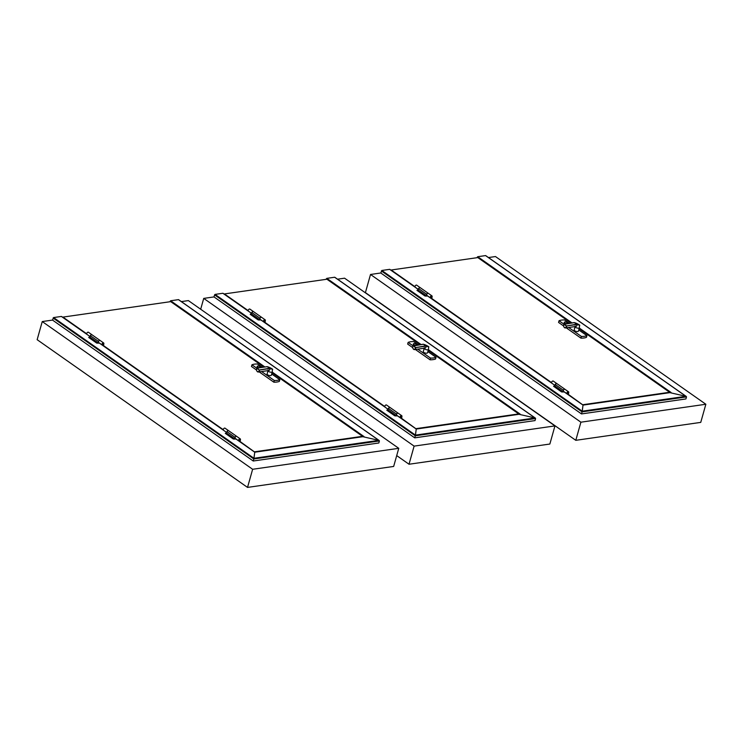 <?xml version="1.0" encoding="UTF-8"?>
<svg xmlns="http://www.w3.org/2000/svg" width="743" height="743" viewBox="0 0 743 743"><rect width="100%" height="100%" fill="white"/><g stroke="black" fill="none" stroke-linecap="round" stroke-linejoin="round"><path stroke-width="1.11" d="M580.896 422.191L370.516 274.473L365.417 292.603L575.797 440.32L580.896 422.191L705.85 404.257L700.751 422.386L575.797 440.32M488.448 257.552L495.47 256.549L705.85 404.257M418.393 289.519L389.666 269.347L381.828 270.471L380.787 272.987L370.516 274.473M337.554 279.201L344.566 278.188L554.956 425.906L414.111 446.116L203.731 298.398L200.684 309.237M414.111 446.116L409.021 464.245L396.716 455.598M554.956 425.906L549.857 444.035L409.021 464.245M214.012 296.921L203.731 298.398M252.629 469.279L42.249 321.561L37.15 339.69L247.53 487.408L252.629 469.279L398.759 448.317L393.66 466.446L247.53 487.408M181.366 301.602L188.378 300.599L398.759 448.317M90.126 336.616L61.39 316.444L53.561 317.567L52.521 320.084L42.249 321.561M563.101 391.542L563.333 390.976M562.813 391.524L554.817 385.905L562.785 391.589L563.333 390.214A1.254 0.762 -54.9 0 1 564.894 389.239A1.254 0.762 -54.9 0 1 564.94 389.276M563.129 391.477L563.668 391.858L562.609 392.007L554.037 385.988L554.826 385.877L555.337 384.595A1.254 0.762 -54.9 0 1 556.897 383.62L564.894 389.239M567.215 392.88A0.808 0.492 -54.9 0 1 568.256 392.137A0.808 0.492 -54.9 0 1 567.327 393.465A0.808 0.492 -54.9 0 1 567.215 392.88M555.132 385.106A1.254 0.762 -54.9 0 1 555.727 383.825A1.254 0.762 -54.9 0 1 556.804 383.555A1.254 0.762 -54.9 0 1 556.851 383.592M556.804 383.555L553.284 381.085A1.254 0.762 125.1 0 0 551.938 381.67A1.254 0.762 125.1 0 0 551.845 383.128L426.853 295.37A1.254 0.762 -54.9 0 1 426.686 295.166L426.742 295.12M568.107 394.227L568.135 394.124A2.944 1.802 125.1 0 0 568.219 393.734L568.395 392.61A0.808 0.492 125.1 0 0 567.392 392.518A0.808 0.492 125.1 0 0 568.051 393.261L568.191 393.511A1.254 0.762 125.1 0 1 567.076 393.818A1.254 0.762 125.1 0 1 567.169 392.36A1.254 0.762 125.1 0 1 568.516 391.775A1.254 0.762 125.1 0 1 568.729 392.508L568.553 393.632A3.381 2.071 125.1 0 1 568.451 394.078M567.076 393.818L563.556 391.347A1.254 0.762 -54.9 0 1 563.649 389.889A1.254 0.762 -54.9 0 1 564.986 389.304L568.516 391.775M426.501 295.63L426.723 295.055M426.203 295.603L418.179 290.058L426.176 295.677L426.733 294.302A1.254 0.762 -54.9 0 1 428.293 293.318A1.254 0.762 -54.9 0 1 428.33 293.355M418.207 289.993L418.736 288.683A1.254 0.762 -54.9 0 1 420.297 287.708L428.293 293.318M430.606 296.968A0.808 0.492 -54.9 0 1 431.655 296.225A0.808 0.492 -54.9 0 1 430.726 297.544A0.808 0.492 -54.9 0 1 430.606 296.968M418.532 289.194A1.254 0.762 -54.9 0 1 419.126 287.912A1.254 0.762 -54.9 0 1 420.194 287.643A1.254 0.762 -54.9 0 1 420.241 287.68M420.194 287.643L416.674 285.163A1.254 0.762 125.1 0 0 415.328 285.749A1.254 0.762 125.1 0 0 415.235 287.216L418.43 289.454M431.497 298.314L431.525 298.212A2.944 1.802 125.1 0 0 431.609 297.822L431.794 296.698A0.808 0.492 125.1 0 0 430.782 296.596A0.808 0.492 125.1 0 0 431.442 297.349L431.581 297.599A1.254 0.762 125.1 0 1 430.466 297.906A1.254 0.762 125.1 0 1 430.559 296.448A1.254 0.762 125.1 0 1 431.906 295.863A1.254 0.762 125.1 0 1 432.129 296.587L431.943 297.72A3.381 2.071 125.1 0 1 431.841 298.166M430.466 297.906L426.946 295.435A1.254 0.762 -54.9 0 1 427.039 293.968A1.254 0.762 -54.9 0 1 428.386 293.392L431.906 295.863M582.93 404.963L567.606 393.874M551.612 382.645L431.005 297.962M415.003 286.733L391.189 270.006L477.805 257.58L571.033 323.038L477.247 257.189L477.108 257.682M579.113 328.712L669.629 392.267L583.004 404.694M568.664 327.496L581.407 336.449A14.451 5.703 15.7 0 0 586.914 335.65L586.441 337.341A14.451 5.703 -164.3 0 1 580.933 338.139L566.268 327.839M563.547 325.926L558.56 322.425L559.033 320.735L563.928 324.171M565.33 323.855L564.569 323.326A1.69 0.669 -164.3 0 1 564.16 322.694A1.69 0.669 -164.3 0 1 564.29 322.518M565.878 323.781L564.68 322.936A1.69 0.669 -164.3 0 1 564.271 322.304A1.69 0.669 -164.3 0 1 565.395 321.988A1.69 0.669 -164.3 0 1 567.113 322.583L568.321 323.428M567.819 323.502A1.319 0.52 15.7 0 0 567.522 323.428A1.319 0.52 15.7 0 0 566.38 323.642A1.319 0.52 15.7 0 0 566.38 323.707M579.382 327.747L578.425 331.127A2.201 0.873 -164.3 0 1 576.066 331.369A2.201 0.873 -164.3 0 1 574.181 329.938L575.128 326.567A2.201 0.873 15.7 0 0 577.032 327.997A2.201 0.873 15.7 0 0 579.382 327.747L579.54 325.23L576.986 324.366C578.816 325.137 579.484 325.23 578.983 324.635L574.32 322.62L576.596 324.217L566.677 325.945A2.201 1.514 81.8 0 1 565.46 327.951A2.201 1.514 81.8 0 1 563.816 326.651M586.914 335.65L578.769 329.938M574.943 327.245L574.163 326.706M569.296 323.289L564.541 319.945A14.451 5.703 15.7 0 0 559.033 320.735M580.933 338.139L581.407 336.449M579.382 325.016L579.54 325.23C580.72 325.74 577.441 323.428 574.562 322.676L574.497 322.666M576.698 324.505L566.677 325.945L563.974 324.347L574.06 322.657M574.19 322.583L563.946 324.143C563.157 326.056 563.658 327.329 565.46 327.951L575.834 326.465A2.201 1.514 -98.2 0 0 577.051 324.672L576.986 324.366M563.185 391.338L564.067 391.96L561.578 391.914L553.581 386.295L554.891 385.71M587.778 334.062L583.534 331.081L583.162 331.508L583.534 331.081L587.778 334.062L587.397 334.48L583.162 331.508L587.388 334.517L587.778 334.062M426.584 295.426L427.457 296.039L424.968 295.993L416.972 290.383L418.29 289.789M418.216 289.965L417.427 290.076L425.999 296.095L427.058 295.937L426.528 295.565M571.98 322.908L477.712 256.716L485.55 255.592L685.956 396.307L670.307 392.741L671.078 392.48L579.299 328.044M477.712 256.716L477.247 257.189M381.828 270.471L582.233 411.185L583.032 405.111L582.085 411.873L686.495 396.892L685.919 398.945L686.495 396.892L685.956 396.307L670.307 392.741M381.363 270.944L582.085 411.873L581.509 413.925L685.919 398.945M380.787 272.987L581.509 413.925L582.233 411.185L685.956 396.307M563.231 391.217L583.032 405.111L671.078 392.48M426.631 295.305L555.002 385.441M396.325 415.476L396.548 414.9M396.028 415.448L388.032 409.83L396 415.523L396.558 414.139A1.254 0.762 -54.9 0 1 398.109 413.164A1.254 0.762 -54.9 0 1 398.155 413.201M396.344 415.402L396.883 415.783L395.824 415.931L387.252 409.913L388.041 409.802L388.561 408.529A1.254 0.762 -54.9 0 1 390.112 407.545L398.109 413.164M400.431 416.814A0.808 0.492 -54.9 0 1 401.48 416.061A0.808 0.492 -54.9 0 1 400.551 417.39A0.808 0.492 -54.9 0 1 400.431 416.814M388.357 409.04A1.254 0.762 -54.9 0 1 388.951 407.758A1.254 0.762 -54.9 0 1 390.019 407.48A1.254 0.762 -54.9 0 1 390.066 407.517M390.019 407.48L386.499 405.009A1.254 0.762 125.1 0 0 385.153 405.594A1.254 0.762 125.1 0 0 385.06 407.053L260.069 319.295A1.254 0.762 -54.9 0 1 259.901 319.091L259.957 319.044M401.322 418.151L401.35 418.049A2.944 1.802 125.1 0 0 401.434 417.668L401.619 416.535A0.808 0.492 125.1 0 0 400.607 416.442A0.808 0.492 125.1 0 0 401.266 417.185L401.406 417.436A1.254 0.762 125.1 0 1 400.291 417.752A1.254 0.762 125.1 0 1 400.384 416.284A1.254 0.762 125.1 0 1 401.731 415.699A1.254 0.762 125.1 0 1 401.944 416.433L401.768 417.557A3.381 2.071 125.1 0 1 401.666 418.003M400.291 417.752L396.771 415.272A1.254 0.762 -54.9 0 1 396.864 413.814A1.254 0.762 -54.9 0 1 398.211 413.229L401.731 415.699M259.716 319.555L259.948 318.988M259.418 319.527L251.422 313.917L259.4 319.601L259.948 318.227A1.254 0.762 -54.9 0 1 261.508 317.252A1.254 0.762 -54.9 0 1 261.555 317.289M251.422 313.917L251.951 312.608A1.254 0.762 -54.9 0 1 253.512 311.633L261.508 317.252M263.821 320.892A0.808 0.492 -54.9 0 1 264.87 320.149A0.808 0.492 -54.9 0 1 263.941 321.468A0.808 0.492 -54.9 0 1 263.821 320.892M251.747 313.119A1.254 0.762 -54.9 0 1 252.341 311.837A1.254 0.762 -54.9 0 1 253.419 311.568A1.254 0.762 -54.9 0 1 253.465 311.605M253.419 311.568L249.889 309.097A1.254 0.762 125.1 0 0 248.552 309.673A1.254 0.762 125.1 0 0 248.459 311.141L251.645 313.379M264.712 322.239L264.749 322.137A2.944 1.802 125.1 0 0 264.833 321.747L265.01 320.623A0.808 0.492 125.1 0 0 264.006 320.53A0.808 0.492 125.1 0 0 264.666 321.273L264.805 321.524A1.254 0.762 125.1 0 1 263.691 321.83A1.254 0.762 125.1 0 1 263.784 320.372A1.254 0.762 125.1 0 1 265.121 319.787A1.254 0.762 125.1 0 1 265.344 320.521L265.158 321.645A3.381 2.071 125.1 0 1 265.065 322.091M263.691 321.83L260.171 319.36A1.254 0.762 -54.9 0 1 260.254 317.902A1.254 0.762 -54.9 0 1 261.601 317.317L265.121 319.787M416.145 428.897L400.83 417.807M384.828 406.57L264.22 321.886M248.227 310.658L224.405 293.931L326.911 279.229L420.139 344.687L326.353 278.839L326.214 279.331M519.143 414.204L428.209 350.352L518.735 413.907L416.229 428.618M417.761 349.145L430.513 358.089A14.451 5.703 15.7 0 0 436.02 357.299L435.537 358.99A14.451 5.703 -164.3 0 1 430.03 359.779L415.365 349.489M412.653 347.575L407.666 344.074L408.139 342.384L413.034 345.82M414.436 345.504L413.675 344.975A1.69 0.669 -164.3 0 1 413.266 344.343A1.69 0.669 -164.3 0 1 413.396 344.167M414.984 345.43L413.786 344.585A1.69 0.669 -164.3 0 1 413.368 343.953A1.69 0.669 -164.3 0 1 414.501 343.637A1.69 0.669 -164.3 0 1 416.219 344.232L417.417 345.077M416.925 345.151A1.319 0.52 15.7 0 0 416.619 345.077A1.319 0.52 15.7 0 0 415.486 345.281A1.319 0.52 15.7 0 0 415.476 345.356M428.479 349.396L427.531 352.776A2.201 0.873 -164.3 0 1 425.172 353.018A2.201 0.873 -164.3 0 1 423.287 351.588L424.234 348.216A2.201 0.873 15.7 0 0 426.138 349.647A2.201 0.873 15.7 0 0 428.479 349.396L428.637 346.879L426.092 346.015C427.922 346.786 428.581 346.879 428.079 346.284L423.426 344.269L425.702 345.866L415.774 347.594A2.201 1.514 81.8 0 1 414.566 349.6A2.201 1.514 81.8 0 1 412.922 348.3M436.02 357.299L427.866 351.578M424.039 348.894L423.269 348.356M418.402 344.938L413.647 341.594A14.451 5.703 15.7 0 0 408.139 342.384M430.03 359.779L430.513 358.089M428.488 346.665L428.637 346.879C429.825 347.39 426.538 345.077 423.668 344.325L423.603 344.315M423.417 344.26L413.08 345.997A1.913 1.31 -98.2 0 0 413.563 349.136A1.913 1.31 -98.2 0 0 415.365 347.603L413.359 345.709L415.774 347.594L425.804 346.154M396.409 415.263L397.282 415.885L394.793 415.839L386.797 410.22L388.115 409.634M436.875 355.711L432.64 352.73L432.268 353.157L432.64 352.73L436.875 355.711L436.503 356.129L432.268 353.157L436.494 356.166L436.875 355.711M259.799 319.351L260.682 319.973L258.192 319.927L250.196 314.308L251.506 313.713M251.44 313.89L250.651 314.001L259.214 320.019L260.273 319.861L259.744 319.49M421.086 344.548L326.818 278.365L334.647 277.241L535.062 417.956L519.413 414.39L520.184 414.13L428.405 349.693M326.818 278.365L326.353 278.839M251.617 313.444L222.881 293.271L215.043 294.395L415.458 435.11L416.247 429.045L415.3 435.797L535.592 418.541L535.025 420.594L535.592 418.541L535.062 417.956L519.413 414.39M215.043 294.395L214.578 294.869L415.3 435.797L414.724 437.85L535.025 420.594M214.578 294.869L214.003 296.921L414.724 437.85L415.458 435.11L535.062 417.956M396.456 415.142L416.247 429.045L520.184 414.13M259.846 319.23L388.217 409.365M234.834 438.639L235.067 438.064M235.076 438.129L235.02 438.175A1.254 0.762 -54.9 0 0 235.187 438.379L254.765 452.134L363.615 436.512M234.547 438.611L226.522 433.067L234.519 438.686L235.067 437.311A1.254 0.762 -54.9 0 1 236.627 436.327A1.254 0.762 -54.9 0 1 236.673 436.364M234.862 438.574L235.392 438.946L234.333 439.104L225.77 433.085L226.559 432.974L227.07 431.692A1.254 0.762 -54.9 0 1 228.63 430.717L236.627 436.327M238.94 439.977A0.808 0.492 -54.9 0 1 239.989 439.234A0.808 0.492 -54.9 0 1 239.06 440.553A0.808 0.492 -54.9 0 1 238.94 439.977M226.866 432.203A1.254 0.762 -54.9 0 1 227.46 430.921A1.254 0.762 -54.9 0 1 228.538 430.652A1.254 0.762 -54.9 0 1 228.584 430.689M228.538 430.652L225.008 428.172A1.254 0.762 125.1 0 0 223.671 428.757A1.254 0.762 125.1 0 0 223.578 430.225L98.587 342.458A1.254 0.762 -54.9 0 1 98.42 342.263L98.475 342.207M239.84 441.323L239.868 441.221A2.944 1.802 125.1 0 0 239.952 440.831L240.128 439.707A0.808 0.492 125.1 0 0 239.125 439.605A0.808 0.492 125.1 0 0 239.785 440.358L239.924 440.608A1.254 0.762 125.1 0 1 238.809 440.915A1.254 0.762 125.1 0 1 238.902 439.457A1.254 0.762 125.1 0 1 240.24 438.872A1.254 0.762 125.1 0 1 240.463 439.596L240.277 440.729A3.381 2.071 125.1 0 1 240.184 441.175M238.809 440.915L235.29 438.444A1.254 0.762 -54.9 0 1 235.382 436.977A1.254 0.762 -54.9 0 1 236.72 436.401L240.24 438.872M98.234 342.727L98.457 342.151M97.937 342.699L89.94 337.081L97.909 342.774L98.466 341.39A1.254 0.762 -54.9 0 1 100.017 340.415A1.254 0.762 -54.9 0 1 100.064 340.452M89.94 337.081L90.47 335.78A1.254 0.762 -54.9 0 1 92.021 334.805L100.017 340.415M102.339 344.065A0.808 0.492 -54.9 0 1 103.388 343.312A0.808 0.492 -54.9 0 1 102.46 344.641A0.808 0.492 -54.9 0 1 102.339 344.065M90.256 336.291A1.254 0.762 -54.9 0 1 90.85 335.009A1.254 0.762 -54.9 0 1 91.928 334.731A1.254 0.762 -54.9 0 1 91.974 334.768M91.928 334.731L88.408 332.26A1.254 0.762 125.1 0 0 87.061 332.845A1.254 0.762 125.1 0 0 86.968 334.304L61.548 316.472M103.231 345.402L103.258 345.3A2.944 1.802 125.1 0 0 103.342 344.919L103.528 343.786A0.808 0.492 125.1 0 0 102.515 343.693A0.808 0.492 125.1 0 0 103.175 344.436L103.314 344.687A1.254 0.762 125.1 0 1 102.2 345.003A1.254 0.762 125.1 0 1 102.293 343.535A1.254 0.762 125.1 0 1 103.639 342.96A1.254 0.762 125.1 0 1 103.853 343.684L103.676 344.817A3.381 2.071 125.1 0 1 103.574 345.254M102.2 345.003L98.68 342.532A1.254 0.762 -54.9 0 1 98.773 341.065A1.254 0.762 -54.9 0 1 100.119 340.48L103.639 342.96M254.663 452.06L239.339 440.971M223.346 429.742L102.729 345.058M86.736 333.821L62.923 317.103L170.723 301.639L263.951 367.098L170.156 301.24L170.017 301.732M362.955 436.605L272.022 372.763L362.538 436.317L254.738 451.781M261.573 371.546L274.316 380.5A14.451 5.703 15.7 0 0 279.823 379.71L279.349 381.4A14.451 5.703 -164.3 0 1 273.842 382.19L259.177 371.89M256.456 369.986L251.468 366.485L251.942 364.794L256.837 368.231M258.239 367.915L257.477 367.376A1.69 0.669 -164.3 0 1 257.069 366.745A1.69 0.669 -164.3 0 1 257.199 366.578M258.796 367.831L257.589 366.986A1.69 0.669 -164.3 0 1 257.18 366.355A1.69 0.669 -164.3 0 1 258.304 366.039A1.69 0.669 -164.3 0 1 260.022 366.643L261.23 367.488M260.737 367.553A1.319 0.52 15.7 0 0 259.316 367.646A1.319 0.52 15.7 0 0 259.298 367.692A1.319 0.52 15.7 0 0 259.288 367.766M272.291 371.806L271.344 375.187A2.201 0.873 -164.3 0 1 268.985 375.429A2.201 0.873 -164.3 0 1 267.09 373.998L268.037 370.618A2.201 0.873 15.7 0 0 269.941 372.048A2.201 0.873 15.7 0 0 272.291 371.806L272.449 369.28L269.895 368.426C271.724 369.197 272.393 369.28 271.892 368.695L267.239 366.671L269.514 368.268M279.823 379.71L271.678 373.989M267.851 371.305L267.081 370.757M262.214 367.339L257.45 364.005A14.451 5.703 15.7 0 0 251.942 364.794M273.842 382.19L274.316 380.5M272.3 369.067L272.449 369.28C273.628 369.8 270.35 367.488 267.471 366.736L267.406 366.726M269.514 368.277L259.168 370.005L256.883 368.407A1.913 1.31 -98.2 0 0 257.366 371.546A1.913 1.31 -98.2 0 0 259.168 370.005L257.059 368.082L266.969 366.717M267.099 366.643L256.864 368.203C256.075 370.107 256.576 371.379 258.369 372.011A2.201 1.514 81.8 0 1 256.734 370.711M234.918 438.435L235.8 439.048L233.311 439.002L225.315 433.392L226.624 432.797M280.687 378.113L276.452 375.141L276.071 375.568L276.452 375.141L280.687 378.113L280.315 378.54L276.071 375.568L280.315 378.54L280.687 378.113M98.308 342.514L99.191 343.136L96.701 343.09L88.705 337.48L90.024 336.885M89.949 337.053L89.16 337.173L97.732 343.182L98.791 343.034L98.252 342.653M264.889 366.958L170.621 300.766L178.459 299.643L378.865 440.358L363.216 436.791L363.986 436.54L272.207 372.094M170.621 300.766L170.156 301.24M53.561 317.567L253.967 458.282L254.756 452.208L253.818 458.97L379.404 440.952L378.828 442.995L379.404 440.952L378.865 440.358L363.216 436.791M53.097 318.032L253.818 458.97L253.242 461.013L378.828 442.995M52.521 320.084L253.242 461.013L253.967 458.282L378.865 440.358M234.964 438.314L254.756 452.208L363.986 436.54M98.364 342.393L226.736 432.528M563.333 390.214L555.337 384.595M426.733 294.302L418.736 288.683M563.621 325.295A2.201 1.514 81.8 0 1 563.937 324.254M566.259 325.954L563.974 324.347A1.913 1.31 -98.2 0 0 564.457 327.496A1.913 1.31 -98.2 0 0 566.259 325.954M670.047 392.555L579.113 328.703M396.558 414.139L388.561 408.529M259.948 318.227L251.951 312.608M423.287 344.232L413.052 345.792C412.263 347.705 412.764 348.969 414.566 349.6L424.94 348.114A2.201 1.514 -98.2 0 0 426.148 346.322L426.092 346.015M412.727 346.944A2.201 1.514 81.8 0 1 413.034 345.904M235.067 437.311L227.07 431.692M98.466 341.39L90.47 335.78M269.607 368.565L259.586 370.005A2.201 1.514 81.8 0 1 258.369 372.011L268.752 370.525A2.201 1.514 -98.2 0 0 269.96 368.732L269.895 368.426M256.539 369.355A2.201 1.514 81.8 0 1 256.846 368.314M575.834 326.465L575.193 326.019M686.272 396.446L485.708 255.62M563.259 391.152L583.032 405.037L670.706 392.462M389.815 269.375L418.42 289.464M424.94 348.114L424.299 347.659M535.369 418.095L334.805 277.269M396.474 415.086L416.247 428.962L519.812 414.111M223.039 293.309L251.636 313.388M268.752 370.525L268.112 370.07M379.181 440.497L178.617 299.68"/></g></svg>
